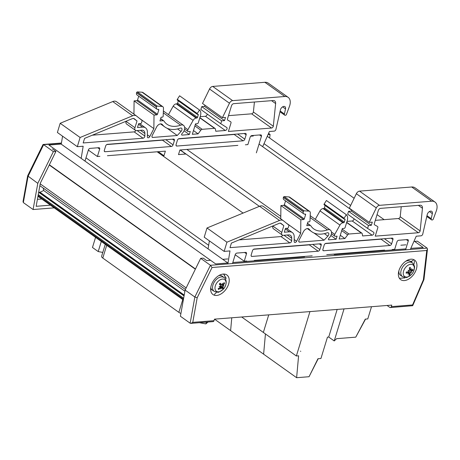 <?xml version="1.0" encoding="UTF-8"?>
<svg xmlns="http://www.w3.org/2000/svg" width="460" height="460" viewBox="0 0 460 460"><rect width="100%" height="100%" fill="white"/><g stroke="black" fill="none" stroke-linecap="round" stroke-linejoin="round"><path stroke-width="0.69" d="M105.277 244.294L101.614 256.26A5.14 1.869 17 0 0 102.793 258.06L106.697 245.306M182.781 299.563L178.865 312.357A5.14 1.869 17 0 0 180.912 313.45M178.865 312.357L102.793 258.06M206.419 322.144L205.879 323.903L199.416 322.696M208.029 322.017L205.879 323.903M102.787 252.425L98.204 251.568L101.298 241.46M95.565 237.371L92.471 247.48L98.204 251.568M337.174 309.43L328.722 337.025L327.48 337.122L320.936 358.495L317.952 358.731L309.051 376.717L296.619 377.706L230.609 330.636L231.771 317.785L230.609 330.636L214.509 319.154M296.619 377.706L298.592 355.798L296.355 355.977L263.35 332.442L268.738 314.853L263.35 332.442L241.695 316.997M263.614 354.171L265.437 333.931L263.614 354.171M371.519 306.711L367.776 318.924L365.292 319.119L355.764 337.157L336.622 338.669L334.224 340.946L328.722 337.025M296.355 355.977L309.942 311.592M300.541 351.101L300.736 351.457L300.541 351.101M344.04 308.89L334.224 340.946M365.504 319.188L355.764 337.157L365.401 319.113M282.601 235.227A1.731 1.092 -54.5 0 1 280.985 236.578L239.131 239.896M272.941 225.923L272.895 226.084A3.484 2.196 125.5 0 0 273.395 228.723L282.279 235.054A3.484 2.196 -54.5 0 1 281.773 232.415L283.837 225.664L281.094 223.462A3.456 2.179 125.5 0 0 281.031 223.416A3.456 2.179 125.5 0 0 279.18 223.347L231.391 243.093L230 247.652L289.863 242.909A1.731 1.092 125.5 0 0 291.674 240.752L291.697 238.211A6.221 3.921 125.5 0 0 290.49 235.376A6.221 3.921 125.5 0 0 288.575 234.899L283.504 235.302A3.484 2.196 -54.5 0 1 282.279 235.054M309.931 244.628A1.731 1.092 -54.5 0 1 309.287 244.858L253.569 249.268M381.662 238.941A1.731 1.092 -54.5 0 1 381.018 239.171L325.3 243.587M320.43 243.794A1.731 1.092 -54.5 0 1 320.959 243.927A1.731 1.092 -54.5 0 1 321.212 245.237L319.89 249.55A1.731 1.092 -54.5 0 1 318.165 251.189L251.953 256.433A1.731 1.092 -54.5 0 1 251.419 256.3A1.731 1.092 -54.5 0 1 251.171 254.989L252.488 250.683A1.731 1.092 -54.5 0 1 254.213 249.038L320.43 243.794M322.903 249.308L324.219 244.996A1.731 1.092 -54.5 0 1 325.945 243.357L392.161 238.113A1.731 1.092 -54.5 0 1 392.69 238.245A1.731 1.092 -54.5 0 1 392.943 239.551L391.621 243.863A1.731 1.092 -54.5 0 1 389.896 245.502L323.685 250.752A1.731 1.092 -54.5 0 1 323.15 250.619A1.731 1.092 -54.5 0 1 322.903 249.308M375.228 236.147L377.786 227.792A1.713 1.081 125.5 0 0 377.539 226.492A1.713 1.081 125.5 0 0 377.476 226.452L374.647 224.865A1.713 1.081 -54.5 0 1 374.584 224.825A1.713 1.081 -54.5 0 1 374.336 223.531L378.35 210.415A2.162 1.363 -54.5 0 1 380.506 208.368L420.009 205.24A4.916 3.099 -54.5 0 1 421.521 205.614A4.916 3.099 -54.5 0 1 422.452 208.271L420.135 230.931A1.731 1.092 -54.5 0 1 418.37 232.731L375.228 236.147M375.308 220.357L398.446 218.523A1.731 1.092 125.5 0 0 400.211 216.723L401.235 206.724M400.211 216.723L420.135 230.931M263.413 206.488A6.911 4.358 125.5 0 0 263.287 206.396A6.911 4.358 125.5 0 0 259.578 206.264L207.006 227.987L226.929 242.196L279.502 220.466A6.911 4.358 -54.5 0 1 283.21 220.605A6.911 4.358 -54.5 0 1 283.337 220.696L288.535 224.877A1.731 1.092 -54.5 0 1 288.753 226.165L288.368 227.401A1.035 0.655 -54.5 0 1 287.017 228.309A1.035 0.655 -54.5 0 1 286.965 228.263L285.47 228.384L284.297 232.219L289.369 231.817A9.677 6.106 -54.5 0 1 292.347 232.559A9.677 6.106 -54.5 0 1 294.227 236.969L294.181 241.563A1.731 1.092 125.5 0 0 294.521 242.351A1.731 1.092 125.5 0 0 296.614 241.247L300.696 233.329L300.828 219.788L303.589 219.57A0.69 0.437 125.5 0 0 304.278 218.914L305.607 214.67A0.69 0.437 125.5 0 0 305.348 214.095L304.342 214.044A2.841 1.794 -54.5 0 1 303.726 213.825A2.841 1.794 -54.5 0 1 303.312 211.669L303.376 211.473A0.69 0.437 -54.5 0 1 304.117 210.818L308.844 211.134A3.456 2.179 -54.5 0 1 309.649 211.399A3.456 2.179 -54.5 0 1 310.322 213.072L309.983 220.984A0.69 0.437 -54.5 0 1 309.258 221.823L307.912 221.933L306.774 225.647L310.034 225.388A1.731 1.092 -54.5 0 1 310.569 225.521A1.731 1.092 -54.5 0 1 310.753 225.716A27.657 17.44 125.5 0 0 313.76 228.907A27.657 17.44 125.5 0 0 327.434 229.885A5.877 3.709 -54.5 0 1 330.366 230.08A5.877 3.709 -54.5 0 1 328.877 238.286A1.035 0.655 125.5 0 0 328.618 239.735A1.035 0.655 125.5 0 0 328.934 239.815L336.139 239.246L337.082 236.164L335.323 236.302A1.731 1.092 -54.5 0 1 334.794 236.17A1.731 1.092 -54.5 0 1 334.748 234.381L339.94 225.095A3.456 2.179 -54.5 0 1 342.982 222.778L343.643 222.726A0.69 0.437 125.5 0 0 344.333 222.071L345.086 219.604A0.69 0.437 125.5 0 0 344.776 219.029L344.27 219.069A0.69 0.437 -54.5 0 1 344.074 218.247L346.334 214.699A7.952 5.014 -54.5 0 1 347.219 220.639L345.144 227.412A1.035 0.655 -54.5 0 1 344.109 228.396L342.355 228.534L339.147 239.005L344.914 238.55L347.668 234.876A1.731 1.092 -54.5 0 1 348.985 234.019L361.37 233.042A1.731 1.092 -54.5 0 1 361.899 233.174A1.731 1.092 -54.5 0 1 362.221 233.72L362.601 235.945L372.128 235.192A1.731 1.092 125.5 0 0 373.704 233.927A1.731 1.092 125.5 0 0 373.606 232.242A1.731 1.092 125.5 0 0 373.572 232.225L367.597 228.419L368.477 225.532L371.335 225.308L372.307 222.134L369.248 222.375L376.286 207.92A3.456 2.179 -54.5 0 1 379.46 205.338L431.629 201.204A10.862 6.848 -54.5 0 1 434.97 202.038A10.862 6.848 -54.5 0 1 436.27 211.059L433.291 219.069A1.035 0.655 -54.5 0 1 432.291 219.955L432.049 219.972A1.731 1.092 -54.5 0 1 431.52 219.84A1.731 1.092 -54.5 0 1 431.227 218.695L432.342 213.624A3.427 2.162 125.5 0 0 431.762 211.358A3.427 2.162 125.5 0 0 427.288 214.343L422.723 234.203A1.713 1.081 -54.5 0 1 421.015 235.825L416.237 236.204L410.349 249.446M340.296 235.255L344.914 238.55M313.898 232.95L324.064 240.2L327.876 236.141A2.421 1.524 125.5 0 0 328.359 232.892A2.421 1.524 125.5 0 0 327.146 232.817A31.113 19.619 -54.5 0 1 311.753 231.719A31.113 19.619 -54.5 0 1 309.189 229.281A4.497 2.835 125.5 0 0 308.821 228.925A4.497 2.835 125.5 0 0 303.376 231.8L299 240.298A1.731 1.092 125.5 0 0 299.086 242.006A1.731 1.092 125.5 0 0 299.615 242.138L324.064 240.2M405.553 249.826L408.25 241.011A1.731 1.092 125.5 0 0 407.997 239.706A1.731 1.092 125.5 0 0 407.468 239.574L398.688 240.269A1.731 1.092 125.5 0 0 396.963 241.908L394.703 249.297L392.19 249.498M246.727 261.021L244.214 261.217L246.48 253.828A1.731 1.092 125.5 0 0 246.226 252.523A1.731 1.092 125.5 0 0 245.697 252.385L236.917 253.08A1.731 1.092 125.5 0 0 235.192 254.725L232.495 263.54M235.175 254.771L244.214 261.217M312.185 255.835L254.248 260.423M227.855 263.908L229.994 250.93L224.141 251.39L226.929 242.196M209.386 240.873L208.07 248.871M207.006 227.987L204.217 237.182L224.141 251.39M330.861 235.48L336.139 239.246M354.016 218.736A1.731 1.092 -54.5 0 1 352.205 220.984L346.984 221.398M351.773 209.909L351.411 211.1L348.553 211.324L347.674 214.21L367.597 228.419M348.553 211.324L368.477 225.532M351.411 211.1L371.335 225.308M434.97 202.038L415.046 187.829A10.862 6.848 125.5 0 0 411.706 186.996L359.536 191.13A3.456 2.179 125.5 0 0 356.362 193.712L349.324 208.167L369.248 222.375M384.669 250.09L326.732 254.685M407.83 260.044L406.996 260.837L407.83 260.044M346.334 214.699L326.416 200.491L324.15 204.039A0.69 0.437 125.5 0 0 324.139 204.809L344.057 219.017M325.128 205.516L324.409 207.862A0.69 0.437 -54.5 0 1 323.719 208.518L323.058 208.57A3.456 2.179 125.5 0 0 320.022 210.887L315.296 219.334M286.085 222.91L300.696 233.329M285.556 200.87L284.355 204.706A0.69 0.437 -54.5 0 1 283.665 205.361L280.905 205.58L300.828 219.788M280.905 205.58L280.772 218.868M309.649 211.399L289.725 197.196A3.456 2.179 125.5 0 0 288.92 196.926L284.194 196.61A0.69 0.437 125.5 0 0 283.452 197.265L283.394 197.461A2.841 1.794 125.5 0 0 283.803 199.617L303.726 213.825M284.194 196.61L304.117 210.818M288.92 196.926L308.844 211.134M330.366 230.08L310.442 215.872A5.877 3.709 125.5 0 0 310.207 215.723M280.307 223.152L283.837 225.664M225.756 277.708L223.767 274.051M135.78 130.525A1.731 1.092 -54.5 0 1 134.159 131.882L92.31 135.194M126.12 121.221L126.069 121.382A3.484 2.196 125.5 0 0 126.575 124.022L135.453 130.352A3.484 2.196 -54.5 0 1 134.947 127.719L137.017 120.968L134.274 118.76A3.456 2.179 125.5 0 0 134.211 118.715A3.456 2.179 125.5 0 0 132.359 118.645L84.571 138.391L83.174 142.957L143.043 138.213A1.731 1.092 125.5 0 0 144.854 136.051L144.877 133.509A6.221 3.921 125.5 0 0 143.669 130.674A6.221 3.921 125.5 0 0 141.749 130.197L136.683 130.6A3.484 2.196 -54.5 0 1 135.453 130.352M163.11 139.926A1.731 1.092 -54.5 0 1 162.46 140.156L106.743 144.566M234.841 134.245A1.731 1.092 -54.5 0 1 234.192 134.47L178.474 138.885M173.604 139.093A1.731 1.092 -54.5 0 1 174.139 139.225A1.731 1.092 -54.5 0 1 174.386 140.536L173.069 144.848A1.731 1.092 -54.5 0 1 171.344 146.487L105.127 151.731A1.731 1.092 -54.5 0 1 104.598 151.599A1.731 1.092 -54.5 0 1 104.345 150.293L105.668 145.981A1.731 1.092 -54.5 0 1 107.393 144.342L173.604 139.093M176.077 144.607L177.399 140.294A1.731 1.092 -54.5 0 1 179.124 138.655L245.335 133.411A1.731 1.092 -54.5 0 1 245.87 133.544A1.731 1.092 -54.5 0 1 246.117 134.855L244.8 139.161A1.731 1.092 -54.5 0 1 243.07 140.806L176.858 146.05A1.731 1.092 -54.5 0 1 176.329 145.918A1.731 1.092 -54.5 0 1 176.077 144.607M228.407 131.445L230.966 123.09A1.713 1.081 125.5 0 0 230.713 121.796A1.713 1.081 125.5 0 0 230.655 121.756L227.821 120.163A1.713 1.081 -54.5 0 1 227.763 120.123A1.713 1.081 -54.5 0 1 227.51 118.829L231.529 105.719A2.162 1.363 -54.5 0 1 233.686 103.667L273.183 100.539A4.916 3.099 -54.5 0 1 274.7 100.912A4.916 3.099 -54.5 0 1 275.632 103.569L273.315 126.23A1.731 1.092 -54.5 0 1 271.544 128.029L228.407 131.445M228.482 115.655L251.626 113.821A1.731 1.092 125.5 0 0 253.391 112.021L254.414 102.022M253.391 112.021L273.315 126.23M116.587 101.792A6.911 4.358 125.5 0 0 116.46 101.695A6.911 4.358 125.5 0 0 112.757 101.562L60.179 123.286L80.103 137.494L132.681 115.77A6.911 4.358 -54.5 0 1 136.384 115.903A6.911 4.358 -54.5 0 1 136.511 116.001L141.709 120.175A1.731 1.092 -54.5 0 1 141.927 121.463L141.548 122.705A1.035 0.655 -54.5 0 1 140.191 123.608A1.035 0.655 -54.5 0 1 140.145 123.562L138.65 123.682L137.477 127.518L142.542 127.115A9.677 6.106 -54.5 0 1 145.521 127.857A9.677 6.106 -54.5 0 1 147.407 132.267L147.361 136.862A1.731 1.092 125.5 0 0 147.695 137.649A1.731 1.092 125.5 0 0 149.787 136.545L153.87 128.627L154.008 115.086L156.762 114.868A0.69 0.437 125.5 0 0 157.452 114.212L158.786 109.974A0.69 0.437 125.5 0 0 158.522 109.394L157.515 109.342A2.841 1.794 -54.5 0 1 156.9 109.123A2.841 1.794 -54.5 0 1 156.492 106.967L156.549 106.772A0.69 0.437 -54.5 0 1 157.291 106.116L162.018 106.432A3.456 2.179 -54.5 0 1 162.828 106.703A3.456 2.179 -54.5 0 1 163.495 108.376L163.162 116.282A0.69 0.437 -54.5 0 1 162.438 117.127L161.086 117.231L159.953 120.945L163.214 120.687A1.731 1.092 -54.5 0 1 163.743 120.819A1.731 1.092 -54.5 0 1 163.933 121.02A27.657 17.44 125.5 0 0 166.934 124.206A27.657 17.44 125.5 0 0 180.607 125.183A5.877 3.709 -54.5 0 1 183.546 125.379A5.877 3.709 -54.5 0 1 182.056 133.59A1.035 0.655 125.5 0 0 181.792 135.033A1.035 0.655 125.5 0 0 182.114 135.113L189.313 134.544L190.256 131.462L188.502 131.606A1.731 1.092 -54.5 0 1 187.967 131.474A1.731 1.092 -54.5 0 1 187.927 129.685L193.119 120.393A3.456 2.179 -54.5 0 1 196.155 118.076L196.817 118.024A0.69 0.437 125.5 0 0 197.512 117.369L198.266 114.902A0.69 0.437 125.5 0 0 197.949 114.327L197.449 114.367A0.69 0.437 -54.5 0 1 197.254 113.545L199.513 109.998A7.952 5.014 -54.5 0 1 200.393 115.937L198.323 122.711A1.035 0.655 -54.5 0 1 197.282 123.694L195.529 123.838L192.326 134.309L198.093 133.849L200.842 130.174A1.731 1.092 -54.5 0 1 202.164 129.317L214.544 128.34A1.731 1.092 -54.5 0 1 215.079 128.472A1.731 1.092 -54.5 0 1 215.395 129.024L215.774 131.244L225.308 130.49A1.731 1.092 125.5 0 0 226.878 129.225A1.731 1.092 125.5 0 0 226.78 127.546A1.731 1.092 125.5 0 0 226.751 127.523L220.771 123.717L221.657 120.83L224.509 120.606L225.48 117.432L222.427 117.674L229.465 103.218A3.456 2.179 -54.5 0 1 232.639 100.636L284.803 96.502A10.862 6.848 -54.5 0 1 288.15 97.336A10.862 6.848 -54.5 0 1 289.449 106.363L286.471 114.367A1.035 0.655 -54.5 0 1 285.464 115.253L285.229 115.276A1.731 1.092 -54.5 0 1 284.694 115.144A1.731 1.092 -54.5 0 1 284.401 113.994L285.522 108.922A3.427 2.162 125.5 0 0 284.941 106.657A3.427 2.162 125.5 0 0 280.468 109.641L275.902 129.501A1.713 1.081 -54.5 0 1 274.189 131.129L269.411 131.502L262.666 146.677M193.47 130.554L198.093 133.849M167.078 128.248L177.244 135.499L181.05 131.445A2.421 1.524 125.5 0 0 181.539 128.196A2.421 1.524 125.5 0 0 180.32 128.116A31.113 19.619 -54.5 0 1 164.927 127.023A31.113 19.619 -54.5 0 1 162.368 124.579A4.497 2.835 125.5 0 0 161.995 124.229A4.497 2.835 125.5 0 0 156.555 127.098L152.174 135.596A1.731 1.092 125.5 0 0 152.26 137.304A1.731 1.092 125.5 0 0 152.795 137.436L177.244 135.499M256.364 152.846L261.424 136.309A1.731 1.092 125.5 0 0 261.176 135.004A1.731 1.092 125.5 0 0 260.642 134.872L251.867 135.568A1.731 1.092 125.5 0 0 250.142 137.207L247.877 144.595L245.37 144.796M99.9 156.32L97.393 156.521L99.659 149.126A1.731 1.092 125.5 0 0 99.406 147.821A1.731 1.092 125.5 0 0 98.871 147.689L90.097 148.385A1.731 1.092 125.5 0 0 88.372 150.023L84.979 161.098M88.354 150.075L97.393 156.521M162.834 155.842L163.95 155.756L165.364 151.133L107.427 155.721M81.173 158.378L83.168 146.228L77.314 146.688L80.103 137.494M62.566 136.171L61.249 144.175M60.179 123.286L57.391 132.486L77.314 146.688M184.034 130.778L189.313 134.544M207.19 114.034A1.731 1.092 -54.5 0 1 205.384 116.282L200.163 116.696M204.953 105.213L204.585 106.398L201.733 106.622L200.847 109.514L220.771 123.717M201.733 106.622L221.657 120.83M204.585 106.398L224.509 120.606M288.15 97.336L268.226 83.128A10.862 6.848 125.5 0 0 264.88 82.294L212.715 86.428A3.456 2.179 125.5 0 0 209.541 89.01L202.503 103.465L222.427 117.674M237.843 145.394L179.906 149.983L178.497 154.6L185.759 154.025L180.073 149.971M158.257 151.696L163.95 155.756M199.513 109.998L179.59 95.789L177.33 99.337A0.69 0.437 125.5 0 0 177.313 100.107L197.236 114.316M178.308 100.815L177.589 103.161A0.69 0.437 -54.5 0 1 176.899 103.816L176.232 103.868A3.456 2.179 125.5 0 0 173.196 106.185L168.475 114.632M139.265 118.214L153.87 128.627M138.736 96.169L137.534 100.01A0.69 0.437 -54.5 0 1 136.844 100.665L134.084 100.884L154.008 115.086M134.084 100.884L133.952 114.166M162.828 106.703L142.905 92.495A3.456 2.179 125.5 0 0 142.094 92.224L137.368 91.908A0.69 0.437 125.5 0 0 136.626 92.563L136.568 92.759A2.841 1.794 125.5 0 0 136.976 94.921L156.9 109.123M137.368 91.908L157.291 106.116M142.094 92.224L162.018 106.432M183.546 125.379L163.622 111.17A5.877 3.709 125.5 0 0 163.386 111.021M133.486 118.45L137.017 120.968M41.762 199.002L37.398 199.347M253.299 136.01L250.711 136.218M268.03 134.613L270.072 134.446L269.658 138.034M50.427 205.177L36.15 206.31L40.29 183.27L55.925 151.415L52.457 148.942M54.188 207.862L33.091 209.53L37.795 183.35L53.366 151.616L55.925 151.415M270.072 134.446L268.577 133.383M53.366 151.616L43.625 144.67L61.398 143.261M33.091 209.53L23.345 202.584L28.048 176.404L43.625 144.67L42.981 144.595L27.646 175.846L37.795 183.35M27.646 175.846L23.023 201.578L23.345 202.584M414.816 241.546L418.059 243.863M405.887 244.823L400.855 245.226M227.775 258.94L222.743 259.336M210.571 260.302L206.707 260.607L203.239 258.135L200.686 258.336L185.11 290.07L180.406 316.25L190.152 323.202L190.9 323.374L192.763 322.362L197.185 297.752L194.856 297.022L190.152 323.202M197.185 297.752L212.031 267.507L426.765 250.493L427.484 249.073L427.133 248.118L417.392 241.172L414.834 241.373M200.686 258.336L210.433 265.288L194.856 297.022L185.11 290.07M190.9 323.374L213.072 321.615A1.713 1.173 -94.5 0 0 214.021 320.678L214.486 319.154L391.782 305.106L391.31 306.636A1.713 1.173 85.5 0 1 390.362 307.567A1.713 1.173 85.5 0 1 389.764 307.389L387.084 305.48M211.22 285.447A11.994 7.567 -54.5 0 1 226.889 274.994A11.994 7.567 -54.5 0 1 226.084 289.15A11.994 7.567 -54.5 0 1 212.957 294.526A11.994 7.567 -54.5 0 1 211.22 285.447M411.757 261.872A11.994 7.567 125.5 0 0 411.74 261.142M398.952 270.572A11.994 7.567 -54.5 0 1 414.621 260.118A11.994 7.567 -54.5 0 1 413.816 274.275A11.994 7.567 -54.5 0 1 400.695 279.651A11.994 7.567 -54.5 0 1 398.952 270.572M426.765 250.493L423.367 279.835L412.568 304.951L412.695 305.704L390.362 307.567M212.031 267.507L210.433 265.288L427.133 248.118M423.367 279.835L423.965 279.467L427.484 249.073M214.314 291.41C217.269 292.324 218.868 292.502 219.109 291.956L222.881 289.639C227.033 285.815 227.027 279.197 224.141 277.633A8.464 5.342 125.5 0 0 215.435 280.462A8.464 5.342 125.5 0 0 213.314 290.421A8.464 5.342 125.5 0 0 214.314 291.41L212.399 290.174A8.567 5.405 -54.5 0 1 211.387 289.167A8.567 5.405 -54.5 0 1 210.737 287.58M218.81 275.592A8.567 5.405 -54.5 0 1 222.347 276.224L224.141 277.633M215.625 290.507A7.159 4.514 -54.5 0 1 220.708 279.536A7.159 4.514 -54.5 0 1 225.227 286.292A7.159 4.514 -54.5 0 1 215.625 290.507M220.127 286.517L220.006 287.5A13.685 9.315 150.2 0 1 218.138 288.725A4.381 2.766 125.5 0 0 218.626 289.455A13.685 11.207 -39 0 0 220.403 288.092L221.174 288.012A13.547 6.981 -95.9 0 1 220.794 289.098A13.547 10.62 77.2 0 0 221.375 287.983L222.094 287.833A13.685 2.501 50.9 0 1 222.462 288.863A4.381 2.766 125.5 0 0 223.376 287.914A13.685 2.386 -142.8 0 0 222.841 287.063L223.106 286.189L222.749 285.735L223.169 285.953L223.353 285.045A13.685 10.821 -24.5 0 0 224.543 283.331L223.623 283.394M220.248 286.632A13.547 6.354 -154.8 0 1 219.086 286.551A13.547 4.479 4 0 0 220.311 286.396L220.518 285.482A13.685 0.88 45 0 0 219.305 284.142A4.381 2.766 125.5 0 1 220.219 283.199L220.219 283.199A13.685 4.008 -137 0 1 221.266 284.711L219.742 283.849M224.543 283.331A4.381 2.766 125.5 0 0 224.06 282.601A13.685 9.7 138.1 0 1 222.956 284.447L222.243 284.573A13.547 9.947 68.8 0 0 222.283 283.245A13.547 7.653 -88.6 0 1 222.042 284.602L221.398 284.838L219.696 283.895M222.059 284.533L222.37 284.705L222.077 284.452M223.169 285.953A13.547 3.387 9.3 0 0 223.991 285.792A13.547 7.446 -160 0 1 223.106 286.189M220.415 286.298L222.094 287.833M220.282 287.178L221.174 288.012M218.511 288.5L218.626 289.455M220.524 285.867L223.376 287.914M221.007 287.828L221.375 287.983M220.8 287.753L220.259 287.212M219.874 284.763L220.213 284.228L222.784 285.752M402.558 276.644C405.519 277.552 407.117 277.736 407.353 277.184L411.125 274.873C413.126 272.855 414.236 270.555 414.454 267.956C414.845 266.639 414.155 264.937 412.384 262.861A8.464 5.342 125.5 0 0 403 266.564A8.464 5.342 125.5 0 0 402.558 276.644L400.643 275.402A8.567 5.405 -54.5 0 1 398.877 270.825M405.691 261.28A8.567 5.405 -54.5 0 1 410.59 261.458L412.384 262.861M414.305 268.404A7.159 4.514 -54.5 0 1 405.709 276.983A7.159 4.514 -54.5 0 1 406.289 266.639A7.159 4.514 -54.5 0 1 414.305 268.404M411.022 272.119A13.547 2.116 29.9 0 1 411.481 272.608L410.538 271.935L411.022 272.119L411.568 271.268A13.685 7.63 11.3 0 0 412.907 270.44L411.878 270.187M411.481 272.608A13.547 2.133 -138.9 0 1 410.866 272.332L408.106 270.204M408.756 273.056L409.406 273.476A13.685 7.285 75.6 0 1 408.865 275.086A4.381 2.766 125.5 0 0 409.9 274.66A13.685 7.613 -120.4 0 0 410.245 273.131L410.866 272.332M408.888 270.928A13.547 0.851 -134.5 0 1 408.083 270.192L408.888 270.928L408.279 271.733A13.685 6.124 -176.7 0 1 406.266 272.078A4.381 2.766 125.5 0 0 406.203 273.194L406.203 273.194A13.685 8.803 3.1 0 0 408.233 272.642L408.767 273.044A13.547 8.849 -59.2 0 1 407.865 274.091A13.547 11.816 132.6 0 0 408.905 273.142L409.406 273.476M407.347 271.917L408.767 273.044M408.083 270.192A13.547 0.834 25.5 0 1 409.038 270.71L408.463 270.463M409.469 268.927L410.447 269.531A13.685 8.792 -112.2 0 0 410.303 267.433A4.381 2.766 125.5 0 0 409.268 267.858A13.685 6.106 67.6 0 1 409.607 269.876L409.038 270.71M411.004 269.905A13.547 8.849 -50 0 0 411.7 268.709A13.547 11.816 118.2 0 1 411.142 270.003L411.01 269.888M411.619 270.365L411.142 270.003L411.619 270.365A13.685 7.302 175.3 0 0 412.965 269.324A4.381 2.766 125.5 0 1 412.907 270.44M409.325 273.769L409.9 274.66M211.893 289.771L211.404 289.702A2.772 1.748 -54.5 0 1 210.887 289.501A2.772 1.748 -54.5 0 1 210.623 289.236M410.901 261.7A12.138 7.653 -54.5 0 1 413.413 260.256M414.437 261.05L414.138 263.568A1.041 0.655 -54.5 0 1 413.707 264.414M216.39 292.825A1.736 1.092 125.5 0 0 214.573 294.917M37.95 196.282L183.333 299.96M43.274 188.117L43.683 190.52L39.87 192.291A1.041 0.655 125.5 0 0 39.083 192.544L38.536 193.033M40.256 192.418L184.213 295.078M43.683 190.52L184.903 291.226M39.853 185.685L185.403 289.472M40.187 183.839L186.162 287.937M48.932 145.038L215.677 263.942L227.849 262.982L61.105 144.072L48.932 145.038M223.612 274.051L225.636 277.782A1.736 1.092 125.5 0 0 225.854 278.036A1.736 1.092 125.5 0 0 226.389 278.168M85.98 157.82L208.656 245.306M232.806 262.522L304.549 256.904L303.968 256.484M157.142 151.783L243.093 213.078M180.297 149.948L259.382 206.344M186.892 149.431L280.795 216.39M333.718 254.127L334.299 254.547L405.967 248.866M259.043 144.095L351.693 210.168M264.011 143.652L350.652 205.436M410.832 248.354L423.171 247.509L414.092 241.028M267.266 136.327L354.142 198.277M377.062 214.624L384.123 219.656M404.788 278.076A1.736 1.092 125.5 0 0 404.254 277.938L399.424 278.323M398.527 272.366L398.906 272.337M318.176 358.783L309.051 376.717L318.084 358.725M272.895 226.084L281.773 232.415M287.207 235.008L291.697 238.211M283.981 235.261L291.674 240.752M280.985 236.578L289.863 242.909M319.315 243.886L321.212 245.237M312.685 244.409L319.89 249.55M309.287 244.858L318.165 251.189M251.12 255.84L251.953 256.433M418.381 205.367L422.452 208.271M398.446 218.523L418.37 232.731M391.046 238.199L392.943 239.551M384.416 238.728L391.621 243.863M381.018 239.171L389.896 245.502M322.851 250.159L323.685 250.752M298.787 241.546L299.615 242.138M328.434 239.459L328.934 239.815M341.711 230.632L347.668 234.876M342.165 229.155L348.985 234.019M346.639 222.536L361.37 233.042M352.205 220.984L372.128 235.192M356.362 193.712L376.286 207.92M359.536 191.13L379.46 205.338M411.706 186.996L431.629 201.204M426.995 215.677L431.227 218.695M429.427 211.548L432.342 213.624M406.353 239.66L408.25 241.011M244.582 252.477L246.48 253.828M344.327 219.064L345.086 219.604M324.15 204.039L344.074 218.247M331.464 232.041L334.748 234.381M320.022 210.887L339.94 225.095M323.058 208.57L342.982 222.778M323.719 208.518L343.643 222.726M324.409 207.862L344.333 222.071M259.578 206.264L279.502 220.466M285.309 228.919L289.369 231.817M294.204 239.528L296.614 241.247M283.665 205.361L303.589 219.57M284.355 204.706L304.278 218.914M304.756 214.067L305.607 214.67M283.394 197.461L303.312 211.669M283.452 197.265L303.376 211.473M307.424 223.525L310.034 225.388M310.132 217.545L327.434 229.885M324.358 233.634L327.876 236.141M308.367 228.695L309.189 229.281M126.069 121.382L134.947 127.719M140.386 130.306L144.877 133.509M137.155 130.565L144.854 136.051M134.159 131.882L143.043 138.213M172.488 139.184L174.386 140.536M165.859 139.708L173.069 144.848M162.46 140.156L171.344 146.487M104.299 151.139L105.127 151.731M271.561 100.665L275.632 103.569M251.626 113.821L271.544 128.029M244.22 133.498L246.117 134.855M237.59 134.027L244.8 139.161M234.192 134.47L243.07 140.806M176.03 145.458L176.858 146.05M151.961 136.844L152.795 137.436M181.614 134.763L182.114 135.113M194.89 125.931L200.842 130.174M195.339 124.453L202.164 129.317M199.812 117.835L214.544 128.34M205.384 116.282L225.308 130.49M209.541 89.01L229.465 103.218M212.715 86.428L232.639 100.636M264.88 82.294L284.803 96.502M280.169 110.975L284.401 113.994M282.607 106.846L285.522 108.922M259.532 134.958L261.424 136.309M97.761 147.775L99.659 149.126M197.507 114.362L198.266 114.902M177.33 99.337L197.254 113.545M184.638 127.34L187.927 129.685M173.196 106.185L193.119 120.393M176.232 103.868L196.155 118.076M176.899 103.816L196.817 118.024M177.589 103.161L197.512 117.369M112.757 101.562L132.681 115.77M138.483 124.223L142.542 127.115M147.378 134.826L149.787 136.545M136.844 100.665L156.762 114.868M137.534 100.01L157.452 114.212M157.929 109.365L158.786 109.974M136.568 92.759L156.492 106.967M136.626 92.563L156.549 106.772M160.597 118.824L163.214 120.687M163.306 112.844L180.607 125.183M177.537 128.932L181.05 131.445M161.54 123.993L162.368 124.579M412.568 304.951L391.31 306.636M214.021 320.678L192.763 322.362M218.759 289.116A4.025 2.536 -54.5 0 1 218.368 288.587M223.129 287.684A4.025 2.536 -54.5 0 1 222.352 288.5M223.87 282.952A4.025 2.536 -54.5 0 1 224.192 283.492M219.38 284.228A4.025 2.536 -54.5 0 1 220.225 283.354M223.353 285.045L222.801 284.619M220.403 288.092L219.799 287.649M222.841 287.063L220.627 285.827M412.608 269.635A4.025 2.536 -54.5 0 1 412.539 270.457M409.302 268.013A4.025 2.536 -54.5 0 1 410.165 267.68M406.387 272.981A4.025 2.536 -54.5 0 1 406.427 272.055M409.791 274.309A4.025 2.536 -54.5 0 1 409.038 274.649M410.245 273.131L408.003 271.791M411.568 271.268L409.567 269.583M210.623 289.144L211.404 289.702M38.094 195.494L183.477 299.172M38.255 194.574L183.643 298.252M39.083 192.544L184.058 295.929M39.87 192.291L184.19 295.205M49.249 165.008L195.356 269.198M49.364 164.778L195.471 268.968M346.702 222.329L361.899 233.174M426.811 216.487L431.52 219.84M331.407 233.761L334.794 236.17M263.287 206.396L283.21 220.605M286.39 228.309L292.347 232.559M307.487 223.318L310.569 225.521M307.36 228.591L311.753 231.719M199.876 117.633L215.079 128.472M279.99 111.786L284.694 115.144M184.586 129.059L187.967 131.474M116.46 101.695L136.384 115.903M139.564 123.608L145.521 127.857M160.661 118.623L163.743 120.819M160.534 123.889L164.927 127.023M61.439 143.025L43.154 144.474M423.947 279.542L412.695 305.704M219.391 284.251L220.265 283.348M409.233 268.071L410.193 267.674M406.393 273.01L406.456 271.975M408.681 272.688L407.744 271.843M409.337 273.154L407.853 271.82M411.297 270.405L409.549 269.433M410.636 269.939L409.532 269.324"/></g></svg>
